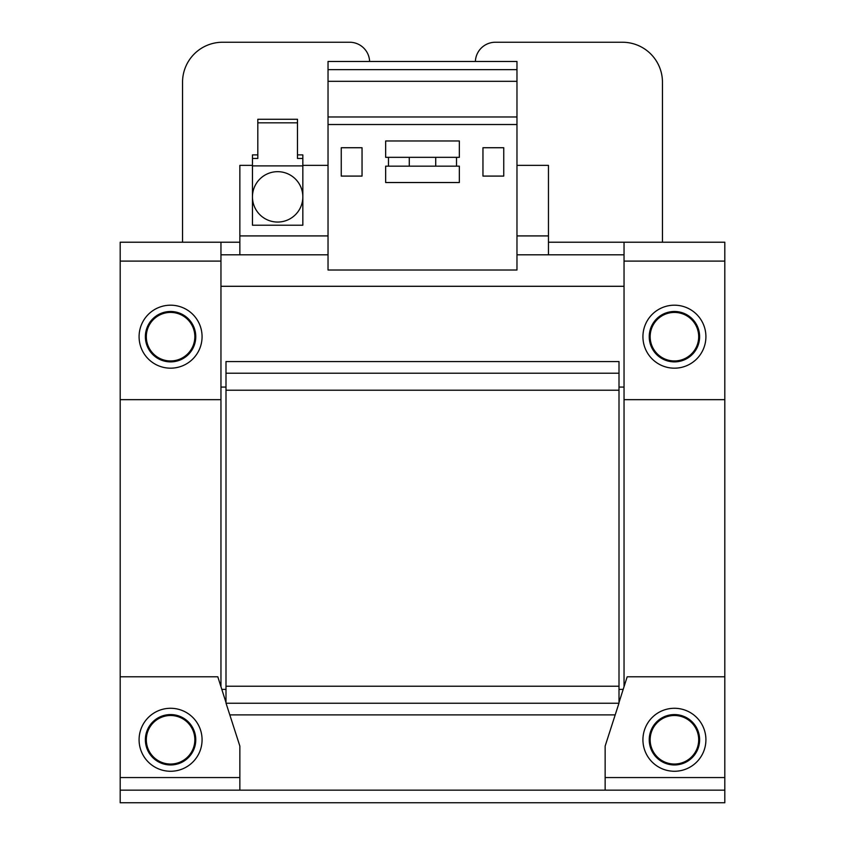 <?xml version="1.0" encoding="UTF-8"?>
<svg xmlns="http://www.w3.org/2000/svg" width="845" height="845" viewBox="0 0 845 845"><rect width="100%" height="100%" fill="white"/><g stroke="black" fill="none" stroke-linecap="round" stroke-linejoin="round"><path stroke-width="1.27" d="M698.688 739.766A24.273 24.273 0 0 1 674.426 764.038A24.273 24.273 0 0 1 650.154 739.766A24.273 24.273 0 0 1 674.426 715.504A24.273 24.273 0 0 1 698.688 739.766M699.618 739.766A25.192 25.192 0 0 1 674.426 764.957A25.192 25.192 0 0 1 649.235 739.766A25.192 25.192 0 0 1 674.426 714.574A25.192 25.192 0 0 1 699.618 739.766A25.192 25.192 0 0 0 674.426 714.574A25.192 25.192 0 0 0 649.235 739.766M194.846 739.766A24.273 24.273 0 0 1 170.574 764.038A24.273 24.273 0 0 1 146.312 739.766A24.273 24.273 0 0 1 170.574 715.504A24.273 24.273 0 0 1 194.846 739.766M195.765 739.766A25.192 25.192 0 0 1 170.574 764.957A25.192 25.192 0 0 1 145.382 739.766A25.192 25.192 0 0 1 170.574 714.574A25.192 25.192 0 0 1 195.765 739.766A25.192 25.192 0 0 0 170.574 714.574A25.192 25.192 0 0 0 145.382 739.766M194.846 336.69A24.273 24.273 0 0 1 170.574 360.952A24.273 24.273 0 0 1 146.312 336.69A24.273 24.273 0 0 1 170.574 312.418A24.273 24.273 0 0 1 194.846 336.69M170.574 361.882A25.192 25.192 0 0 1 145.382 336.69A25.192 25.192 0 0 1 170.574 311.488A25.192 25.192 0 0 1 195.765 336.69A25.192 25.192 0 0 1 170.574 361.882M698.688 336.69A24.273 24.273 0 0 1 674.426 360.952A24.273 24.273 0 0 1 650.154 336.69A24.273 24.273 0 0 1 674.426 312.418A24.273 24.273 0 0 1 698.688 336.69M674.426 361.882A25.192 25.192 0 0 1 649.235 336.69A25.192 25.192 0 0 1 674.426 311.488A25.192 25.192 0 0 1 699.618 336.69A25.192 25.192 0 0 1 674.426 361.882M642.929 739.766A31.487 31.487 0 0 1 674.426 708.279A31.487 31.487 0 0 1 705.913 739.766A31.487 31.487 0 0 1 674.426 771.263A31.487 31.487 0 0 1 642.929 739.766M139.087 739.766A31.487 31.487 0 0 1 170.574 708.279A31.487 31.487 0 0 1 202.071 739.766A31.487 31.487 0 0 1 170.574 771.263A31.487 31.487 0 0 1 139.087 739.766M170.574 305.193A31.487 31.487 0 0 1 202.071 336.69A31.487 31.487 0 0 1 170.574 368.177A31.487 31.487 0 0 1 139.087 336.69A31.487 31.487 0 0 1 170.574 305.193M674.426 305.193A31.487 31.487 0 0 1 705.913 336.69A31.487 31.487 0 0 1 674.426 368.177A31.487 31.487 0 0 1 642.929 336.69A31.487 31.487 0 0 1 674.426 305.193M297.482 154.899L302.837 154.899L302.837 196.864A25.192 25.192 0 0 1 277.646 222.055A25.192 25.192 0 0 1 252.454 196.864A25.192 25.192 0 0 1 277.646 171.672A25.192 25.192 0 0 1 302.837 196.864L302.837 225.214L252.454 225.214L252.454 158.459L257.81 158.459L257.81 119.272L297.482 119.272L297.482 122.831L257.81 122.831M120.191 802.75L724.809 802.75L724.809 790.149L120.191 790.149L120.191 802.75M724.809 399.664L624.043 399.664L624.043 261.105L724.809 261.105L724.809 790.149M120.191 790.149L120.191 242.219L182.541 242.219L182.541 82.24A39.99 39.99 0 0 1 222.531 42.25L349.64 42.25L222.531 42.25M605.147 790.149L605.147 777.558L724.809 777.558M120.191 777.558L239.853 777.558L239.853 746.072L225.995 703.061L225.995 361.565L619.005 361.565L619.005 703.061L605.147 746.072L605.147 777.558M239.853 777.558L239.853 790.149M624.043 286.297L220.957 286.297M624.043 399.664L624.043 686.689M623.177 689.383L619.005 689.383M225.995 689.383L221.823 689.383M220.957 686.689L220.957 399.664L120.191 399.664M220.957 387.073L225.995 387.073M619.005 387.073L624.043 387.073M724.809 676.792L627.191 676.792L619.005 702.522M225.995 702.522L217.809 676.792L120.191 676.792M615.065 714.891L229.935 714.891M226.228 703.241L618.772 703.241M225.995 686.235L619.005 686.235M225.995 390.221L619.005 390.221M225.995 373.215L619.005 373.215M724.809 261.105L724.809 242.219L624.043 242.219L624.043 261.105M239.853 242.219L220.957 242.219L220.957 399.664M220.957 254.81L328.029 254.81M516.971 254.81L624.043 254.81M252.454 165.377L239.853 165.377L239.853 254.81M548.458 254.81L548.458 165.377L516.971 165.377M624.043 242.219L548.458 242.219M220.957 242.219L120.191 242.219M328.029 165.377L302.837 165.377M516.971 61.463L516.971 270.009L328.029 270.009L328.029 61.463L516.971 61.463M328.029 124.532L516.971 124.532M456.511 166.159L456.511 157.339M388.489 157.339L388.489 166.159M503.747 176.087L503.747 147.738L482.96 147.738L482.96 176.087L503.747 176.087M362.04 176.087L362.04 147.738L341.253 147.738L341.253 176.087L362.04 176.087M516.971 116.969L328.029 116.969M516.971 81.321L328.029 81.321M328.029 69.649L516.971 69.649M459.342 166.159L459.342 182.531L385.658 182.531L385.658 166.159L459.342 166.159M459.342 140.967L385.658 140.967L385.658 157.339L459.342 157.339L459.342 140.967M257.81 154.899L252.454 154.899L252.454 158.459M252.454 165.895L302.837 165.895M302.837 158.459L297.482 158.459L297.482 122.831M435.724 157.339L435.724 166.159M409.276 166.159L409.276 157.339M662.459 182.224L662.459 82.24A39.99 39.99 0 0 0 622.469 42.25L495.36 42.25A19.995 19.995 0 0 0 475.376 61.463M622.469 42.25L495.36 42.25M369.624 61.463A19.995 19.995 0 0 0 349.64 42.25M182.541 182.224L182.541 82.24M662.459 82.24L662.459 242.219M220.957 261.105L120.191 261.105M328.029 235.913L239.853 235.913M548.458 235.913L516.971 235.913"/></g></svg>
